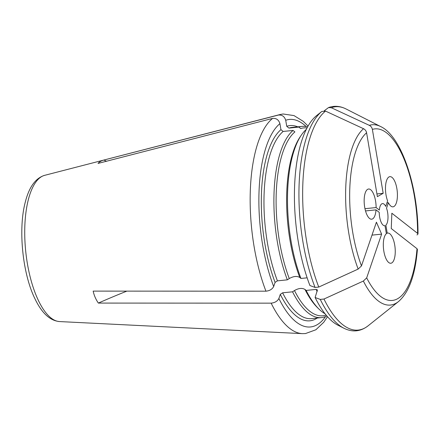 <?xml version="1.0" encoding="UTF-8"?>
<svg xmlns="http://www.w3.org/2000/svg" width="440" height="440" viewBox="0 0 440 440"><rect width="100%" height="100%" fill="white"/><g stroke="black" fill="none" stroke-linecap="round" stroke-linejoin="round"><path stroke-width="0.66" d="M363.534 128.717A90.607 34.672 84.2 0 0 358.155 269.082L318.769 287.062L315.051 287.441L309.914 285.533A108.471 41.509 -95.8 0 1 316.421 115.759L321.8 111.469L325.518 111.089L363.534 128.717C365.178 129.564 366.195 130.911 366.586 132.759L377.394 196.653L383.185 193.292L372.377 129.399A86.229 33 -95.8 0 1 417.593 233.371L391.848 213.219L391.264 228.547L417.005 248.699A86.229 33 -95.8 0 1 366.685 277.882L381.618 234.141L376.415 222.173L361.477 265.914A86.229 33 -95.8 0 1 366.586 132.759M358.155 269.082L361.477 265.914M307.142 277.827L300.944 278.454A96.096 36.773 -95.8 0 1 301.318 135.141A96.096 36.773 -95.8 0 1 306.284 129.388M300.944 278.454L299.789 277.492C296.967 275.831 293.464 276.188 289.267 278.564L287.342 279.84A96.096 36.773 -95.8 0 1 293.073 130.438L283.14 131.45L280.946 129.663L279.928 123.64C278.724 119.823 276.276 118.08 272.58 118.415L98.054 163.416C99.215 161.959 101.145 160.837 103.846 160.055L278.372 115.06A110.297 42.207 -95.8 0 1 279.983 114.554L44.644 175.34C35.492 178.118 29.018 187.138 25.218 202.389C18.056 229.372 22.561 273.916 35.085 299.046C41.877 313.181 50.034 320.694 59.549 321.569A73.618 28.171 -95.8 0 1 39.364 302.44A73.618 28.171 -95.8 0 1 24.75 229.114A73.618 28.171 -95.8 0 1 41.602 176.605A73.618 28.171 -95.8 0 1 44.644 175.34M289.267 278.564A94.418 36.13 -95.8 0 1 294.894 131.918L293.073 130.438M287.342 279.84L277.409 280.852L275.088 282.398L273.68 286.523C272.245 289.24 269.671 290.796 265.953 291.187L93.159 291.115C94.105 295.449 95.838 299.437 98.362 303.083A505.758 299.096 156.5 0 1 126.841 291.132M388.394 202.725A15.175 5.808 84.2 0 0 392.986 206.839A15.175 5.808 84.2 0 0 397.221 191.158A15.175 5.808 84.2 0 0 389.911 176.649A15.175 5.808 84.2 0 0 385.611 185.323A15.175 5.808 84.2 0 0 387.613 200.931L385.748 206.399A11.127 4.257 -95.8 0 0 380.837 204.776A11.127 4.257 -95.8 0 0 379.33 210.078L376.107 207.559A15.175 5.808 84.2 0 0 368.588 189.013A15.175 5.808 84.2 0 0 364.353 204.699A15.175 5.808 84.2 0 0 371.668 219.203A15.175 5.808 84.2 0 0 376.019 209.858L379.236 212.377A11.127 4.257 -95.8 0 0 382.894 224.928A11.127 4.257 -95.8 0 0 385.006 225.693L386.359 233.684A15.175 5.808 84.2 0 0 383.746 250.635A15.175 5.808 84.2 0 0 390.819 263.252A15.175 5.808 84.2 0 0 395.06 247.572A15.175 5.808 84.2 0 0 387.745 233.063A15.175 5.808 84.2 0 0 387.228 233.184L385.875 225.192A11.127 4.257 -95.8 0 0 386.529 208.197L388.394 202.725L386.952 202.873M363.358 281.05A90.607 34.672 84.2 0 0 398.464 301.593L368.12 325.798A112.244 42.955 -95.8 0 1 323.978 299.03L363.358 281.05L366.685 277.882M417.401 249.392L417.005 248.699M323.978 299.03L320.26 299.409L315.117 297.5L317.444 289.938L316.085 289.41L306.147 290.422L304.992 289.459C302.175 287.798 298.666 288.156 294.47 290.532L292.55 291.808L282.612 292.82L280.291 294.366L278.883 298.491C277.447 301.208 274.874 302.764 271.156 303.155L98.362 303.083M368.12 325.798C360.58 331.65 352.528 332.47 343.965 328.262L337.937 325.199A108.471 41.509 -95.8 0 1 315.117 297.5M325.072 313.797A96.096 36.773 -95.8 0 1 319.055 309.166A96.096 36.773 -95.8 0 1 306.147 290.422M326.843 315.964A96.096 36.773 -95.8 0 1 321.481 317.598A96.096 36.773 -95.8 0 1 292.55 291.808M307.01 127.963A94.418 36.13 -95.8 0 0 300.685 128.562L298.865 127.078L288.932 128.09L286.737 126.302L285.72 120.28C284.515 116.463 282.068 114.725 278.372 115.06M416.993 234.96L417.989 234.025L417.593 233.371M418 233.992C418.275 186.972 401.5 136.07 380.627 126.544A90.607 34.672 84.2 0 0 369.331 125.356C370.975 126.203 371.987 127.551 372.377 129.399M369.331 125.356L331.315 107.729L328.52 107.591L324.275 110.759M298.865 127.078A96.096 36.773 -95.8 0 1 302 126.396A96.096 36.773 -95.8 0 1 307.577 126.913M386.287 233.277L387.228 233.184M365.514 210.931L376.019 209.858M364.969 208.692L376.107 207.559M376.932 193.93L383.185 193.292M103.846 160.055A505.758 460.438 -120.1 0 0 106.541 161.227M371.993 235.125L381.618 234.141M318.769 287.062A112.244 42.955 -95.8 0 1 325.518 111.089M315.051 287.441A112.244 42.955 -95.8 0 1 321.8 111.469M299.789 277.492A94.418 36.13 -95.8 0 1 300.195 136.791L301.318 135.141M277.409 280.852A96.096 36.773 -95.8 0 1 283.14 131.45M275.088 282.398A98.115 37.549 -95.8 0 1 280.946 129.663M273.68 286.523A104.286 39.908 -95.8 0 1 279.928 123.64M265.953 291.187A110.297 42.207 -95.8 0 1 272.58 118.415M343.965 328.262A112.244 42.955 -95.8 0 1 320.26 299.409M316.085 289.41A96.096 36.773 84.2 0 0 317.163 291.511M319.055 309.166L317.62 307.78A94.418 36.13 -95.8 0 1 304.992 289.459M326.079 315.051A94.418 36.13 -95.8 0 1 294.47 290.532M321.481 317.598L311.548 318.61A96.096 36.773 -95.8 0 1 282.612 292.82M317.235 318.027A98.115 37.549 -95.8 0 1 280.291 294.366M325.606 316.541A104.286 39.908 -95.8 0 1 278.883 298.491M59.549 321.569L302.308 333.636A110.297 42.207 -95.8 0 1 272.069 304.981A110.297 42.207 -95.8 0 1 271.156 303.155M285.72 120.28A104.286 39.908 -95.8 0 1 306.251 126.599M286.737 126.302A98.115 37.549 -95.8 0 1 297.754 126.83M331.315 107.729A112.244 42.955 -95.8 0 1 346.027 108.955C340.082 105.963 334.252 105.507 328.532 107.58M288.932 128.09A96.096 36.773 -95.8 0 1 292.067 127.408L302 126.396M398.464 301.593C408.964 292.474 415.278 275.082 417.406 249.425M302.308 333.636L305.492 333.559L315.854 329.78L323.747 322.278L327.486 316.701M308.061 126.066L303.314 121.385L294.025 115.599L283.107 113.988L279.983 114.554M380.627 126.544L346.027 108.955"/></g></svg>
